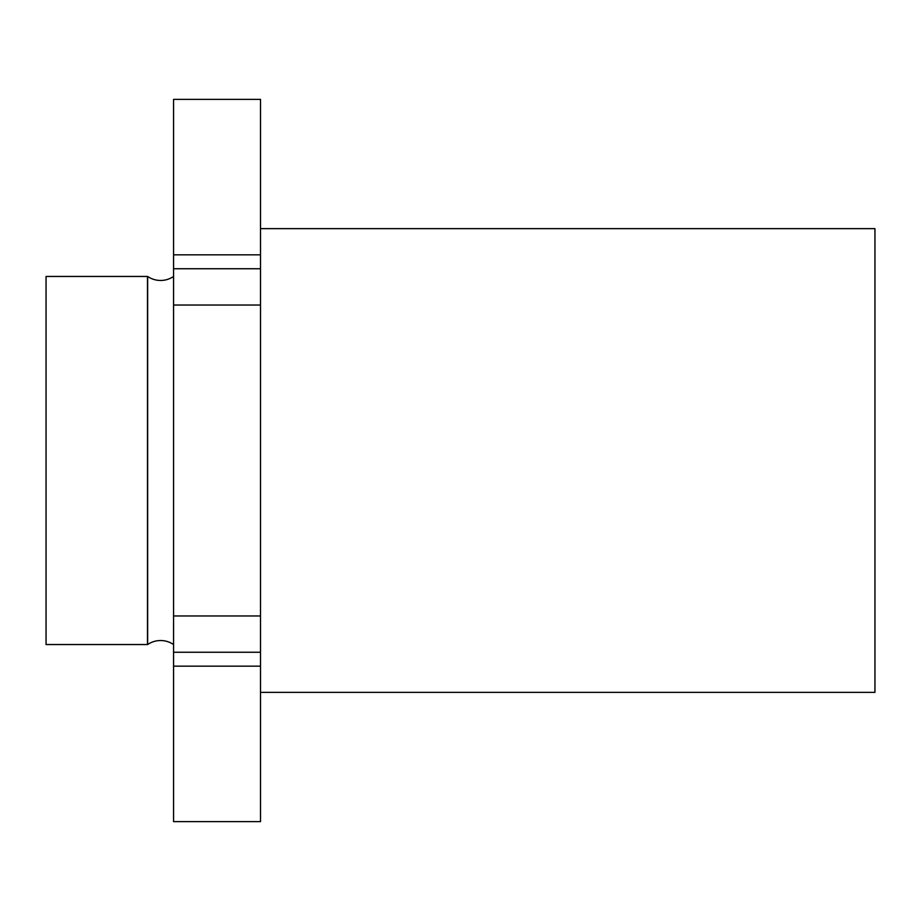 <?xml version="1.0" encoding="UTF-8"?>
<svg xmlns="http://www.w3.org/2000/svg" width="921" height="921" viewBox="0 0 921 921"><rect width="100%" height="100%" fill="white"/><g stroke="black" fill="none" stroke-linecap="round" stroke-linejoin="round"><path stroke-width="1.38" d="M874.95 228.638L874.95 692.362L260.516 692.362L874.95 692.362L874.95 228.638L260.516 228.638L874.95 228.638M173.574 644.539A22.979 22.979 0 0 0 147.648 644.539L46.05 644.539L46.05 276.461L147.648 276.461A22.979 22.979 0 0 0 173.574 276.461M147.648 644.539L147.648 276.461M173.574 268.748L173.574 99.376L260.516 99.376L260.516 821.624L173.574 821.624L173.574 268.748L260.516 268.748M260.516 254.841L173.574 254.841M260.516 666.159L173.574 666.159M260.516 652.252L173.574 652.252M260.516 615.965L173.574 615.965M260.516 305.035L173.574 305.035M46.05 276.461L147.487 276.461L147.487 644.539L46.05 644.539L46.05 276.461"/></g></svg>
